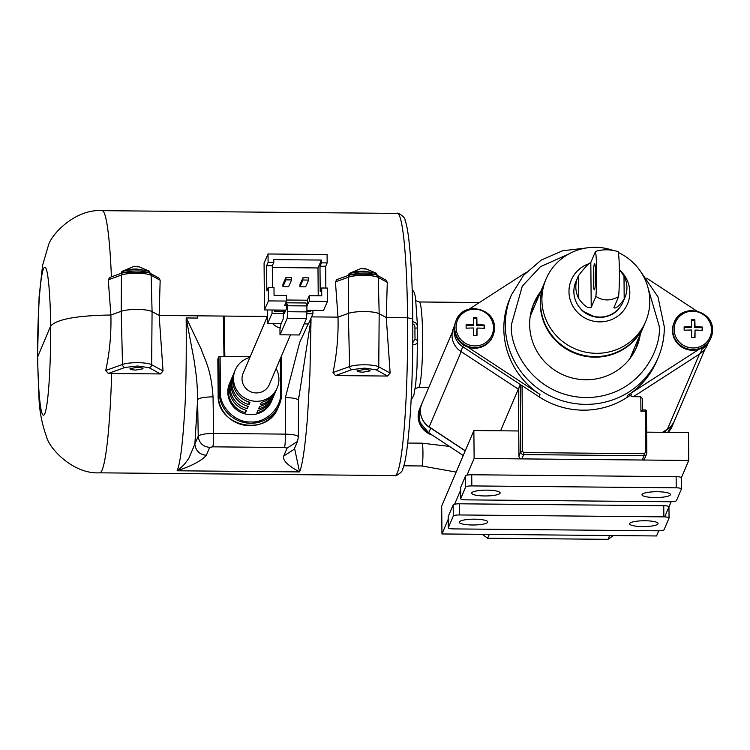 <?xml version="1.0" encoding="UTF-8"?>
<svg xmlns="http://www.w3.org/2000/svg" width="750" height="750" viewBox="0 0 750 750"><rect width="100%" height="100%" fill="white"/><g stroke="black" fill="none" stroke-linecap="round" stroke-linejoin="round"><path stroke-width="1.12" d="M267.544 316.041L243.094 373.406A14.25 13.894 23.1 0 0 256.331 392.934A14.25 13.894 23.1 0 0 269.316 384.572L290.484 334.884M275.906 390.816A22.8 22.228 -156.9 0 1 275.447 391.988A22.8 22.228 -156.9 0 1 260.344 404.719L261.337 402.394A22.8 22.228 23.1 0 0 276.441 389.662L277.181 387.928A22.8 22.228 23.1 0 0 276.122 368.606M272.447 398.944A22.8 22.228 -156.9 0 1 271.988 400.125A22.8 22.228 -156.9 0 1 256.875 412.847L257.869 410.522A22.8 22.228 23.1 0 0 272.972 397.8L273.712 396.056A22.8 22.228 -156.9 0 1 258.609 408.778L259.603 406.462A22.8 22.228 23.1 0 0 274.706 393.731L275.447 391.988M274.181 394.884A22.8 22.228 -156.9 0 1 273.712 396.056M249.9 357.441A22.8 22.228 23.1 0 0 235.237 370.05L234.488 371.794A22.8 22.228 23.1 0 0 249.975 402.291L248.991 404.606A22.8 22.228 -156.9 0 1 233.503 374.119L232.762 375.863A22.8 22.228 23.1 0 0 248.241 406.35L247.256 408.675A22.8 22.228 -156.9 0 1 231.769 378.178L231.028 379.922A22.8 22.228 23.1 0 0 246.516 410.419L245.522 412.744A22.8 22.228 -156.9 0 1 230.034 382.247L229.537 383.409A22.8 22.228 23.1 0 0 250.716 414.666A22.8 22.228 23.1 0 0 271.491 401.288L271.988 400.125M235.237 370.05A22.8 22.228 23.1 0 0 256.406 401.306A22.8 22.228 23.1 0 0 277.181 387.928M280.2 328.078A16.519 16.134 -156.3 0 1 272.625 323.588M231.769 378.178A22.8 22.228 -156.9 0 1 232.294 377.034M230.034 382.247A22.8 22.228 -156.9 0 1 230.569 381.103M233.503 374.119A22.8 22.228 -156.9 0 1 234.028 372.966M267.488 309.956L267.6 323.541L281.128 323.672M304.172 323.888L308.484 323.925L312.938 313.772L312.909 310.378M247.256 408.675L247.228 406.059M245.522 412.744L245.503 410.128M248.991 404.606L248.963 402M280.312 358.772L280.603 392.625C282.084 407.269 265.678 423.384 250.772 421.922C235.903 423.103 219.206 406.688 220.425 392.062L220.106 356.353L250.238 356.634M272.034 309.994L272.062 313.397L267.6 323.541M272.062 313.397L283.153 313.5M306.806 313.716L312.938 313.772M220.106 356.353L218.869 356.578L217.838 359.062M281.644 392.831L281.062 356.991M311.156 310.359L310.65 311.522L306.928 311.484M283.134 311.259L274.312 311.184L274.303 310.012M274.312 311.184L274.819 310.022M287.175 318.431L287.625 311.719L306.928 311.897L306.488 318.609L287.175 318.431L279.994 334.791L279.956 329.4L280.922 324.15L283.2 318.966L283.341 310.097M325.847 288.028L325.669 266.288L327.15 262.903L327.084 254.522L268.031 253.978L264.075 262.997L264.459 309.928L284.334 310.106L284.363 313.463L286.594 308.391L286.547 302.803L287.578 305.756L287.625 311.719M306.919 310.322L323.512 310.472L327.478 301.453L327.366 288.047L321.684 287.991L321.75 295.809L309.262 295.697L309.3 301.284L327.478 301.453M306.488 318.609L299.306 334.969L279.994 334.791M286.547 302.803L305.85 302.981L306.881 305.934L306.928 311.897M306.834 305.794L309.3 301.284M264.459 309.928L268.425 300.9L286.594 301.069L284.616 305.587L286.566 305.597M285.825 310.125L284.334 310.106M268.031 253.978L268.106 262.359L266.616 265.734L266.831 290.878L268.312 287.494L268.425 300.9M287.578 305.756L306.881 305.934M307.322 305.794L307.275 300.206L309.262 295.697M307.275 300.206L286.584 300.019M286.594 301.069L286.547 295.481L274.059 295.369L273.994 287.55L268.312 287.494M272.475 287.531L272.297 265.791L266.616 265.734M268.106 262.359L273.788 262.406L272.297 265.791M273.788 262.406L273.759 259.613L321.45 260.062L321.478 262.856L327.15 262.903M325.669 266.288L319.988 266.231L321.478 262.856M319.988 266.231L320.203 291.375L321.684 287.991M272.316 267.525L317.991 267.956L321.45 260.062M317.991 267.956L318.216 295.781M308.625 280.069L305.653 286.828L299.972 286.781L299.953 284.541L302.925 277.781L302.944 280.012L308.625 280.069L308.606 277.828L302.925 277.781M288.619 286.669L282.938 286.622L282.919 284.381L285.891 277.622L285.909 279.853L291.591 279.909L288.619 286.669M285.891 277.622L291.572 277.669L291.591 279.909M299.972 286.781L302.944 280.012M282.938 286.622L285.909 279.853M160.162 280.256L151.144 275.316A2.85 2.625 118.7 0 0 149.831 273.084L158.906 278.062L160.162 280.256L159.159 315.469L152.072 311.588A17.1 3.488 179.5 0 0 137.503 309.431A17.1 3.488 179.5 0 0 121.219 311.297L110.888 315.019C76.837 315.516 56.738 319.219 50.587 326.119L37.5 357.356L50.587 326.119C56.616 319.237 76.716 315.544 110.888 315.019L121.219 311.297A17.1 3.488 -0.5 0 1 137.503 309.431A17.1 3.488 -0.5 0 1 152.072 311.588L159.159 315.469L223.312 316.059L223.997 356.391M135.938 370.05C132.028 369.928 130.041 369.469 129.975 368.653L137.072 367.378C140.981 367.5 142.969 367.969 143.034 368.775L135.938 370.05M387.272 282.375L378.253 277.434A2.85 2.625 118.7 0 0 376.95 275.203L386.025 280.172L387.272 282.375L386.269 317.578L390.15 373.069L387.534 376.05L335.456 375.572L333.019 372.534C336.844 354.178 338.503 335.709 338.006 317.128L348.328 313.416C352.134 312.169 357.562 311.55 364.613 311.55C371.606 311.672 376.462 312.394 379.181 313.697L386.269 317.578L407.559 317.784A131.091 11.372 -89.5 0 0 397.397 213.412L102.15 210.666A131.091 11.372 90.5 0 1 111.413 276.844M407.559 317.784A131.091 11.372 -89.5 0 1 397.303 472.828A131.091 11.372 -89.5 0 1 394.95 475.584C394.613 477.159 403.378 471.797 402.731 468.928C405.544 463.341 408.113 444.441 410.419 412.256C412.238 383.334 413.016 352.209 412.762 318.891L407.559 317.784L386.269 317.578L379.181 313.697A17.1 3.488 179.5 0 0 364.613 311.55A17.1 3.488 179.5 0 0 348.328 313.416L338.006 317.128L311.578 316.884L338.006 317.128L335.428 281.887L336.909 279.534L350.072 274.791A2.85 2.409 -109.8 0 0 348.572 277.153L335.428 281.887M310.397 319.575L311.034 319.191L309.928 373.556L307.556 416.428C305.156 446.681 302.494 465.178 299.55 471.919C287.597 465.431 282.319 460.134 283.716 456.019L294.113 449.325L297.478 441.422L298.35 437.156C298.256 435.431 293.934 434.419 285.394 434.119L285.422 397.528L299.662 342.469L308.241 323.925M363.047 372.169C359.137 372.047 357.15 371.578 357.094 370.772L364.191 369.497C368.1 369.619 370.087 370.078 370.153 370.894L363.047 372.169M197.484 315.825L197.522 318.066L186.337 317.963L201.122 348.956C205.612 361.762 211.05 369.206 213.038 396.853C204.347 397.013 199.2 397.931 197.606 399.619L198.225 436.219C199.819 434.522 204.966 433.594 213.656 433.444L285.394 434.119A11.4 0.994 -89.5 0 1 284.494 447.506L212.766 446.831L209.681 447.384L206.316 455.297C201.75 460.659 192.009 465.825 177.112 470.784C180.056 464.034 182.484 445.538 184.406 415.275C185.916 395.4 186.497 362.981 186.169 318.028L186.337 317.963M223.331 317.288L224.166 316.069L159.159 315.469L163.041 370.95L160.425 373.941L108.281 373.472L105.713 370.491L122.503 364.444A16.153 3.291 -0.5 0 1 137.888 362.681A16.153 3.291 -0.5 0 1 151.65 364.716L163.041 370.95M160.425 373.941L148.997 367.678L137.662 366L124.997 367.453A2.85 2.409 70.2 0 1 122.503 364.444L121.219 311.297L121.463 275.044L108.263 279.797L110.888 315.019C111.375 334.134 109.65 352.622 105.713 370.491M298.425 400.322L311.034 319.191M285.422 397.528C293.897 397.856 298.219 398.869 298.378 400.556M186.169 318.028L194.138 360.347C195.75 372.6 197.334 379.359 197.606 399.619L194.859 444.131L198.225 436.219C199.05 442.903 202.875 446.625 209.681 447.384M294.553 448.266L299.55 471.919L177.112 470.784C184.481 464.869 184.341 464.4 188.794 458.4L194.859 444.131C195.684 450.816 199.5 454.537 206.316 455.297M387.534 376.05L376.106 369.788L364.772 368.119L352.106 369.572L335.456 375.572M122.653 272.784L148.725 272.587M134.259 266.231L122.147 271.312L121.406 272.794A14.25 2.906 179.5 0 1 121.463 272.541A14.25 2.906 179.5 0 1 136.266 269.766A14.25 2.906 179.5 0 1 149.906 272.55L149.147 271.078L136.856 269.016C128.447 269.119 123.441 270.019 121.828 271.716M137.466 266.859L134.053 266.381M137.456 266.409L138.122 266.916M349.762 274.903L375.834 274.697M361.369 268.341L349.256 273.431L348.525 274.913A14.25 2.906 179.5 0 1 348.581 274.659A14.25 2.906 179.5 0 1 363.375 271.884A14.25 2.906 179.5 0 1 377.016 274.659L376.266 273.197L363.966 271.134C355.556 271.238 350.55 272.137 348.947 273.834M364.575 268.978L361.163 268.5M364.575 268.528L365.231 269.034M267.356 316.472L224.166 316.069L224.85 356.4M108.263 279.797L109.781 277.425L122.962 272.681A2.85 2.409 -109.8 0 0 121.463 275.044A16.453 3.356 179.5 0 1 137.119 273.244A16.453 3.356 179.5 0 1 151.144 275.316L152.072 311.588L151.65 364.716A2.85 2.625 118.7 0 1 148.997 367.678M223.65 317.288L223.491 326.381M422.503 402.197A19.95 19.453 23.1 0 0 421.941 403.387A19.95 19.453 23.1 0 0 430.706 428.137L428.719 432.778A19.95 19.453 -156.9 0 1 419.962 408.028L419.559 421.969L428.719 432.778L463.247 455.494M672.131 426.356L668.081 432.366A19.95 19.453 23.1 0 0 672.131 426.356L672.422 425.681A19.95 19.453 -156.9 0 1 667.65 432.356L672.422 425.681L674.4 421.031A19.95 19.453 23.1 0 0 674.878 419.803M412.256 323.869C414.028 323.962 414.928 325.406 414.975 328.191L417.572 327.928L417.028 367.125L415.659 384.797L413.803 395.409L411.122 400.059M662.869 432.309L665.944 430.322A19.95 19.453 23.1 0 0 674.4 421.031M430.706 428.137L465.225 450.853M482.231 534.338L487.65 538.219L608.025 539.334L613.397 535.556M665.944 430.322L665.091 432.338M414.975 328.191A18.525 1.603 -89.5 0 0 414.947 333.881A18.525 1.603 -89.5 0 0 415.069 339.216L417.684 340.65C417.619 343.491 415.884 344.831 412.472 344.691M412.275 321.778C415.613 321.816 417.384 323.869 417.572 327.928L417.684 340.65M412.153 289.228L414.356 292.678L415.491 297.319L417.581 327.328M415.069 339.216L412.772 342.712M704.991 349.125L674.447 420.816A19.378 18.9 -156.9 0 1 667.472 429.103L662.531 432.309M681.337 477.825L688.744 460.453L688.491 432.553L646.65 432.159M448.238 519.197L441.947 533.962L656.569 535.959L658.762 530.794M664.697 516.881L671.138 501.759M466.988 475.181L474.122 458.447L688.744 460.453M454.613 504.225L460.613 490.153M441.947 533.962L441.703 506.062L473.869 430.556L474.122 458.447M500.578 430.8L518.325 389.147L518.728 430.969L473.869 430.556M465.262 450.75L429.15 426.881A19.378 18.9 -156.9 0 1 421.903 403.603L452.278 332.306M531.562 313.05A54.712 53.353 23.1 0 0 530.428 315M530.644 313.819A54.712 53.353 -156.9 0 1 531.244 312.347A54.712 53.353 -156.9 0 1 534.778 305.503M664.294 326.981A79.791 77.812 -156.9 0 1 658.209 357.525A79.791 77.812 -156.9 0 1 585.487 404.363A79.791 77.812 -156.9 0 1 505.312 325.5A79.791 77.812 -156.9 0 1 511.397 294.966L509.906 298.453A79.791 77.812 23.1 0 0 540.009 394.453L539.016 396.778L462.797 346.753A19.378 18.9 23.1 0 1 454.547 326.25A19.378 18.9 23.1 0 0 462.797 346.753L522.047 385.641L522.628 451.444L523.781 452.578L644.147 453.694L645.272 452.587L645.309 409.978A1.144 1.116 -156.9 0 1 646.453 411.056M539.016 396.778A79.791 77.812 23.1 0 0 583.013 410.166A79.791 77.812 23.1 0 0 626.784 397.594L631.388 394.622A1.144 1.116 -156.9 0 0 632.034 396.675L640.809 396.759L642.384 398.616L642.478 409.95L645.309 409.978L646.462 411.075L640.931 411.262L642.478 409.95M702.741 347.559L702.141 348.984A19.378 18.9 23.1 0 0 707.784 343.294A19.378 18.9 23.1 0 1 702.141 348.984L700.153 353.634A19.378 18.9 23.1 0 0 707.184 345.309L708.347 342.591M454.669 325.359L453.506 328.087A19.378 18.9 23.1 0 0 460.809 351.403L518.362 389.166L520.191 384.862L522.047 385.641M633.413 396.684L700.153 353.634M634.406 347.953A54.712 53.353 -156.9 0 1 631.922 355.238A54.712 53.353 -156.9 0 1 631.275 356.7M642.178 460.012A2.85 2.775 23.1 0 0 644.775 458.344L646.613 454.05A2.85 2.775 -156.9 0 1 644.016 455.719L642.178 460.012L521.812 458.897L523.641 454.594L644.016 455.719L644.147 453.694M518.362 389.166L518.953 456.075A2.85 2.775 23.1 0 0 521.812 458.897M630.572 357.666A54.712 53.353 23.1 0 0 631.191 355.5M626.784 397.594L627.778 395.269A79.791 77.812 23.1 0 0 656.728 361.003L658.209 357.525C662.353 347.747 664.387 337.528 664.312 326.878L657.966 296.831L640.453 271.294M532.978 305.531A55.856 54.469 -156.9 0 1 538.744 296.203M540.722 291.553A55.856 54.469 23.1 0 0 533.906 303.188A55.856 54.469 23.1 0 0 585.778 379.762A55.856 54.469 23.1 0 0 636.684 346.978A55.856 54.469 23.1 0 0 640.35 334.003M696.638 310.95L646.725 278.194M627.778 395.269L699.216 349.181M467.738 347.025L540.009 394.453M526.312 272.278L469.247 309.084M638.372 338.653A55.856 54.469 -156.9 0 1 635.634 349.275M711.516 329.775A18.769 18.3 -156.9 0 1 692.981 347.972A18.769 18.3 -156.9 0 1 674.119 329.428A18.769 18.3 -156.9 0 1 692.653 311.222A18.769 18.3 -156.9 0 1 711.516 329.775M712.491 330.253A19.95 19.453 -156.9 0 1 710.972 337.884L712.5 330.206C713.578 309.713 681.188 302.887 674.269 322.247L673.978 322.922A19.95 19.453 23.1 0 0 692.503 350.269A19.95 19.453 23.1 0 0 710.681 338.559L710.972 337.884A19.95 19.453 -156.9 0 1 692.794 349.594A19.95 19.453 -156.9 0 1 672.741 329.887A19.95 19.453 -156.9 0 1 674.269 322.247A19.95 19.453 -156.9 0 1 692.447 310.538M695.006 337.584L691.603 337.556L691.65 330.038A32.016 6.525 179.5 0 0 684.159 330.234L684.122 326.887A32.016 6.525 -0.5 0 1 691.622 326.691L691.444 319.697L693.15 319.706L694.847 319.734L695.025 326.719A32.016 6.525 -0.5 0 1 702.291 327.056L702.328 330.403A32.016 6.525 179.5 0 0 695.053 330.066L695.006 337.584M694.847 319.734L694.575 320.381L691.462 320.353M684.131 327.534L691.228 327.6L691.622 326.691M695.053 330.066L694.725 337.575M702.291 327.056L702.038 330.384M695.025 326.719L694.641 327.638L702.019 327.703M694.575 320.381L694.641 327.638M493.481 327.741A18.769 18.3 -156.9 0 1 474.956 345.938A18.769 18.3 -156.9 0 1 456.094 327.394A18.769 18.3 -156.9 0 1 474.628 309.197A18.769 18.3 -156.9 0 1 493.481 327.741M494.466 328.219A19.95 19.453 -156.9 0 1 492.937 335.859L494.475 328.172C495.544 307.678 463.153 300.863 456.234 320.222L455.953 320.897A19.95 19.453 23.1 0 0 474.478 348.244A19.95 19.453 23.1 0 0 492.656 336.534L492.937 335.859A19.95 19.453 -156.9 0 1 474.759 347.569A19.95 19.453 -156.9 0 1 454.716 327.853A19.95 19.453 -156.9 0 1 456.234 320.222A19.95 19.453 -156.9 0 1 474.413 308.512M476.981 335.55L473.569 335.522L473.616 328.003A32.016 6.525 179.5 0 0 466.125 328.2L466.097 324.853A32.016 6.525 -0.5 0 1 473.588 324.656L473.419 317.662L475.125 317.672L476.822 317.7L477 324.694A32.016 6.525 -0.5 0 1 484.266 325.022L484.294 328.369A32.016 6.525 179.5 0 0 477.028 328.041L476.981 335.55M476.822 317.7L476.541 318.347L473.438 318.319M466.106 325.5L473.203 325.575L473.588 324.656M477.028 328.041L476.7 335.55M484.266 325.022L484.012 328.35M477 324.694L476.606 325.603L483.994 325.669M476.541 318.347L476.606 325.603M500.091 493.181A14.25 2.906 -0.5 0 1 485.287 495.956A14.25 2.906 -0.5 0 1 471.647 493.172A14.25 2.906 -0.5 0 1 471.703 492.909A14.25 2.906 -0.5 0 1 486.497 490.134A14.25 2.906 -0.5 0 1 500.138 492.919A14.25 2.906 -0.5 0 1 500.091 493.181M670.425 494.766A14.25 2.906 -0.5 0 1 655.622 497.541A14.25 2.906 -0.5 0 1 641.981 494.756A14.25 2.906 -0.5 0 1 642.038 494.503A14.25 2.906 -0.5 0 1 656.831 491.728A14.25 2.906 -0.5 0 1 670.472 494.503A14.25 2.906 -0.5 0 1 670.425 494.766M681.319 477.872A5.7 1.163 179.5 0 0 681.337 477.769A5.7 1.163 179.5 0 0 676.134 476.663L471.731 474.759A5.7 1.163 179.5 0 0 465.562 475.866L460.613 487.481A5.7 1.163 179.5 0 0 460.584 487.584A5.7 1.163 179.5 0 0 460.613 487.688M460.613 487.481L460.706 498.637L465.656 487.022L465.562 475.866M471.731 474.759L471.825 485.916L676.228 487.819L676.134 476.663M681.337 477.769L681.431 488.934A5.7 1.163 179.5 0 1 681.413 489.037L676.462 500.653A5.7 1.163 179.5 0 1 670.294 501.759L465.891 499.856A5.7 1.163 179.5 0 1 460.688 498.741A5.7 1.163 179.5 0 1 460.706 498.637M471.825 485.916A5.7 1.163 179.5 0 0 465.656 487.022M681.431 488.934A5.7 1.163 179.5 0 0 676.228 487.819M487.716 522.216A14.25 2.906 -0.5 0 1 472.913 524.991A14.25 2.906 -0.5 0 1 459.272 522.216A14.25 2.906 -0.5 0 1 459.328 521.953A14.25 2.906 -0.5 0 1 474.122 519.178A14.25 2.906 -0.5 0 1 487.762 521.962A14.25 2.906 -0.5 0 1 487.716 522.216M658.05 523.809A14.25 2.906 -0.5 0 1 643.247 526.584A14.25 2.906 -0.5 0 1 629.606 523.8A14.25 2.906 -0.5 0 1 629.663 523.538A14.25 2.906 -0.5 0 1 644.456 520.763A14.25 2.906 -0.5 0 1 658.097 523.547A14.25 2.906 -0.5 0 1 658.05 523.809M668.944 506.916A5.7 1.163 179.5 0 0 668.962 506.812A5.7 1.163 179.5 0 0 663.759 505.706L459.356 503.803A5.7 1.163 179.5 0 0 453.188 504.909L448.238 516.525A5.7 1.163 179.5 0 0 448.209 516.628A5.7 1.163 179.5 0 0 448.238 516.731M448.238 516.525L448.331 527.681L453.281 516.066L453.188 504.909M459.356 503.803L459.459 514.959L663.853 516.863L663.759 505.706M668.962 506.812L669.056 517.978A5.7 1.163 179.5 0 1 669.038 518.081L664.087 529.697A5.7 1.163 179.5 0 1 657.919 530.803L453.516 528.9A5.7 1.163 179.5 0 1 448.312 527.784A5.7 1.163 179.5 0 1 448.331 527.681M459.459 514.959A5.7 1.163 179.5 0 0 453.281 516.066M669.056 517.978A5.7 1.163 179.5 0 0 663.853 516.863M644.138 325.106A54.15 52.8 -156.9 0 1 644.016 325.397A54.15 52.8 -156.9 0 1 594.675 357.178A54.15 52.8 -156.9 0 1 544.397 282.947A54.15 52.8 -156.9 0 1 544.519 282.656M620.222 306.9L617.409 310.491A25.931 25.284 -156.9 0 1 599.625 317.362A25.931 25.284 -156.9 0 1 581.719 310.162L578.85 306.516M597.431 317.25L601.8 317.006M599.822 317.081L594.066 316.716M582.712 311.044L579.103 306.853M608.137 316.022L609.844 315.075M609.253 315.309L607.406 316.247M611.906 314.409L612.928 313.509M612.666 313.669L611.587 314.569M614.316 312.628L613.594 313.444M589.978 263.381A30.544 29.784 23.1 0 0 569.372 296.25A30.544 29.784 23.1 0 0 599.663 321.872A30.544 29.784 23.1 0 0 627.712 303.441A30.544 29.784 23.1 0 0 620.353 270.675M612.966 250.35A54.15 52.8 23.1 0 0 595.388 247.303A54.15 52.8 23.1 0 0 546.038 279.084A54.15 52.8 23.1 0 0 596.316 353.316A54.15 52.8 23.1 0 0 645.666 321.534A54.15 52.8 23.1 0 0 618.366 252.544M546.038 279.084L544.641 282.366A54.15 52.8 23.1 0 0 594.919 356.597A54.15 52.8 23.1 0 0 644.269 324.816L645.666 321.534M608.513 315.591L607.556 316.181M608.241 315.684L607.163 316.322M604.528 316.659L602.784 317.203M603.975 316.753L602.109 317.269M593.578 316.312L584.081 311.794M619.397 269.559L623.991 276.038A25.65 25.012 -156.9 0 1 626.934 287.569A25.65 25.012 -156.9 0 1 624.975 297.384A25.65 25.012 -156.9 0 1 624.197 299.044C618.919 306.234 615.497 309.094 613.922 307.603L618.609 296.616C610.556 301.106 602.991 301.031 595.894 296.4L591.216 307.387C588.216 308.841 584.072 305.916 578.775 298.622A25.65 25.012 -156.9 0 1 575.831 287.091A25.65 25.012 -156.9 0 1 577.791 277.275A25.65 25.012 -156.9 0 1 578.569 275.616C583.734 268.688 587.812 264.281 590.822 262.406L595.5 251.419C602.578 249.216 610.144 249.281 618.216 251.625A28.5 2.475 -89.5 0 1 618.609 296.616M624.975 297.384L622.997 302.025A25.65 25.012 -156.9 0 1 594.516 316.528A25.65 25.012 -156.9 0 1 573.853 291.731A25.65 25.012 -156.9 0 1 575.803 281.916L577.791 277.275M594.591 289.603A13.106 1.134 90.5 0 1 594.459 289.828A13.106 1.134 90.5 0 1 593.334 278.672A13.106 1.134 90.5 0 1 594.366 263.934A13.106 1.134 90.5 0 1 594.703 263.709A13.106 1.134 90.5 0 1 595.622 276A13.106 1.134 90.5 0 1 594.591 289.603M595.491 269.466A11.4 0.994 -89.5 0 0 595.359 284.081M595.5 251.419A28.5 2.475 90.5 0 1 595.894 296.4M218.869 356.578L219.188 392.288L220.425 392.062M218.147 394.725A31.35 30.572 23.1 0 0 243.403 425.025A31.35 30.572 23.1 0 0 278.212 407.306C267.375 437.634 216.497 426.947 218.147 394.753L217.828 359.034L218.147 394.725L219.188 392.288A31.35 30.572 23.1 0 0 244.444 422.587A31.35 30.572 23.1 0 0 279.253 404.869A31.35 30.572 23.1 0 0 281.644 392.869L280.603 392.625M111.675 373.481A131.091 11.372 90.5 0 1 102.066 470.081A131.091 11.372 90.5 0 1 99.703 472.828C73.022 474.431 48.853 448.022 46.472 436.519C41.85 423.844 39.337 410.569 38.934 396.722L37.5 357.356L39.075 297.075L42.6 265.247L48.244 245.981C50.841 234.525 75.497 208.566 102.15 210.666M213.038 396.853L213.656 433.444A11.4 0.994 90.5 0 1 212.766 446.831M50.587 326.119C51.028 346.725 49.547 401.588 44.794 413.756C40.022 423.947 37.641 378.15 37.716 356.325C37.266 335.709 38.756 280.847 43.509 268.688C48.281 258.497 50.653 304.294 50.587 326.119M333.019 372.534L349.622 366.553L348.328 313.416L348.572 277.153A16.453 3.356 179.5 0 1 364.237 275.363A16.453 3.356 179.5 0 1 378.253 277.434L379.181 313.697L378.759 366.825L390.15 373.069M352.106 369.572A2.85 2.409 70.2 0 1 349.622 366.553A16.153 3.291 -0.5 0 1 364.997 364.8A16.153 3.291 -0.5 0 1 378.759 366.825A2.85 2.625 118.7 0 1 376.106 369.788M124.997 367.453L108.281 373.472M283.716 456.019L287.091 448.106L284.494 447.506M287.091 448.106L297.478 441.422L298.397 436.913L298.434 400.322M432.469 435.244L422.166 428.091L418.144 416.391L419.672 408.703A19.95 19.453 23.1 0 0 418.153 416.334A19.95 19.453 23.1 0 0 432.253 435.103M403.772 465.806L421.847 465.975A11.4 0.994 -89.5 0 0 422.053 465.741A11.4 0.994 -89.5 0 0 422.953 453.412A11.4 0.994 -89.5 0 0 422.062 443.175L449.447 446.419M415.997 300.778L419.288 301.969A42.75 3.712 90.5 0 1 422.597 336A42.75 3.712 90.5 0 1 419.259 386.559A42.75 3.712 90.5 0 1 418.491 387.459L428.738 387.553M489.272 534.403L487.65 538.219M608.025 539.334L609.647 535.519M667.472 429.103L699.422 354.103M429.15 426.881L461.203 351.656M640.931 411.262L640.809 396.759M463.566 344.953L460.809 351.403M631.388 394.622L630.909 395.747M645.328 409.941L642.469 409.922L642.375 398.794M645.272 452.587L646.828 452.953A2.85 2.775 -156.9 0 1 646.613 454.05L646.462 411.103L646.838 452.925M523.781 452.578L523.641 454.594A2.85 2.775 -156.9 0 1 520.781 451.781L522.628 451.444M520.191 384.862L520.781 451.781L518.953 456.075M648.113 288.113L659.109 325.772C662.259 347.016 640.556 397.134 585.938 397.613C531.291 396.122 508.706 345.581 511.481 324.394L522.281 286.181L540.478 266.653L568.444 254.166M590.822 262.406L591.216 307.387M578.775 298.622L578.569 275.616M623.991 276.038L624.197 299.044M278.212 407.306L281.644 392.85L281.334 357.141M394.95 475.584L99.703 472.828M298.519 396.947L298.5 397.434M149.906 272.55L149.916 273.131M137.691 266.259L149.147 271.078M377.016 274.659L377.025 275.25M364.8 268.378L376.266 273.197M397.397 213.412C397.087 211.828 405.75 217.359 405.047 220.209C406.584 224.053 408.741 232.997 410.766 260.869C411.9 277.706 412.566 297.047 412.762 318.891M376.95 275.203C369.778 272.569 360.825 272.438 350.072 274.791M149.831 273.084C142.669 270.459 133.706 270.319 122.962 272.681M419.672 408.703L421.941 403.387M422.062 443.175L407.728 443.044M421.847 465.975L456.169 472.097M419.288 301.969L479.428 302.522M418.491 387.459L415.181 388.584M417.703 341.119L417.694 340.509M585.881 248.044L562.547 250.772L541.153 260.138L523.584 275.306L511.397 294.966M460.584 487.584L460.688 498.741M448.209 516.628L448.312 527.784M629.869 358.612L644.016 325.397M530.241 316.163L544.397 282.947"/></g></svg>
